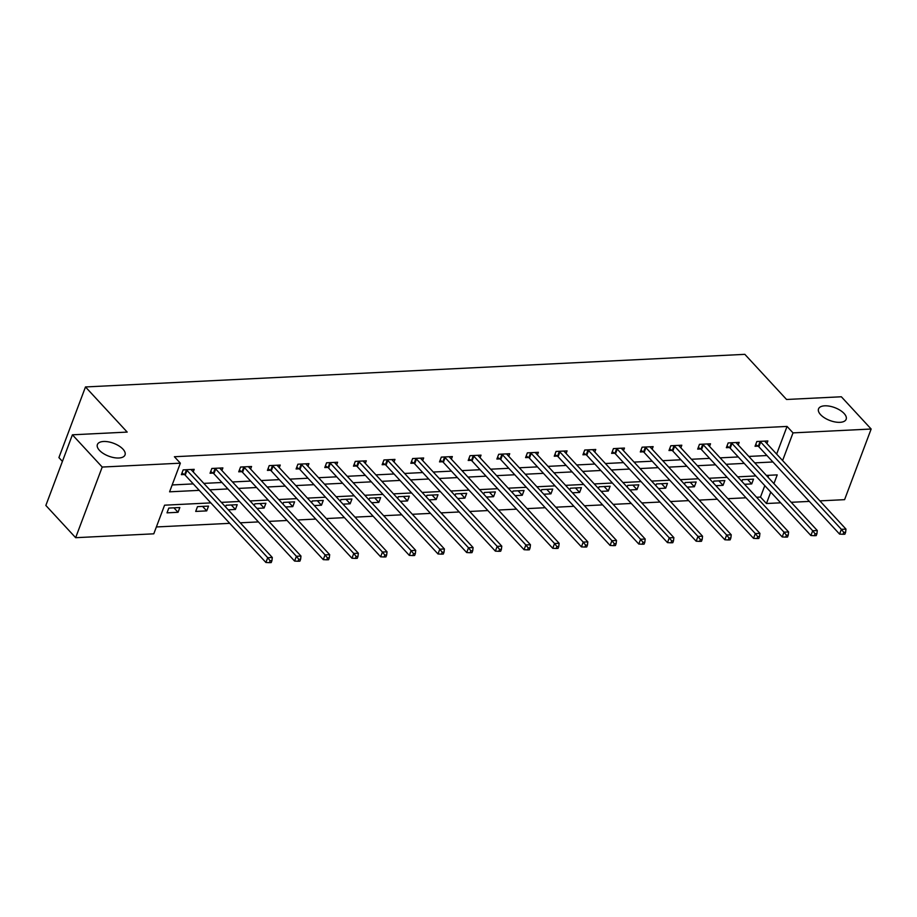 <?xml version="1.0" encoding="UTF-8"?>
<svg xmlns="http://www.w3.org/2000/svg" width="917" height="917" viewBox="0 0 917 917"><rect width="100%" height="100%" fill="white"/><g stroke="black" fill="none" stroke-linecap="round" stroke-linejoin="round"><path stroke-width="1.38" d="M122.97 449.158A14.752 6.877 -159.4 0 1 125.021 454.935A14.752 6.877 -159.4 0 1 114.006 457.64A14.752 6.877 -159.4 0 1 99.437 450.327A14.752 6.877 -159.4 0 1 97.397 444.55A14.752 6.877 -159.4 0 1 108.412 441.845A14.752 6.877 -159.4 0 1 122.97 449.158M844.11 413.498A14.752 6.877 -159.4 0 1 846.162 419.264A14.752 6.877 -159.4 0 1 835.146 421.969A14.752 6.877 -159.4 0 1 820.577 414.656A14.752 6.877 -159.4 0 1 818.537 408.879A14.752 6.877 -159.4 0 1 829.553 406.185A14.752 6.877 -159.4 0 1 844.11 413.498M62.413 461.377L58.917 457.594L85.476 386.951L744.833 354.34L786.557 399.48L841.347 396.774L871.15 429.018L844.591 499.662L819.89 500.877M809.356 501.404L791.199 502.298M780.665 502.814L766.452 503.525L770.75 492.085M756.559 497.266L760.491 497.071L766.452 503.525M156.383 526.954L229.72 523.332M240.254 522.805L258.399 521.911M268.933 521.383L287.09 520.489M297.612 519.973L315.769 519.068M326.303 518.552L344.448 517.647M354.982 517.131L373.139 516.237M383.673 515.709L401.818 514.815M412.352 514.288L430.509 513.394M441.031 512.878L459.188 511.973M469.722 511.457L487.867 510.563M498.401 510.035L516.558 509.141M527.092 508.614L545.237 507.72M555.771 507.204L573.927 506.299M584.45 505.783L602.607 504.889M613.141 504.361L631.286 503.467M641.82 502.94L659.976 502.046M670.51 501.53L688.656 500.625M699.19 500.109L717.346 499.203M727.869 498.688L746.025 497.793M210.83 502.894L164.567 505.187L153.792 533.82L75.653 537.694L102.211 467.051L180.351 463.177L169.588 491.821L199.241 490.354M102.211 467.051L72.409 434.807L45.85 505.45L75.653 537.694M760.491 497.071L764.789 485.643M767.976 477.172L768.675 475.304M744.547 484.279L751.722 483.924L753.51 479.155L742.483 479.694L741.853 481.368M715.868 485.701L723.032 485.345L724.831 480.565L713.804 481.116L713.174 482.778M687.177 487.11L694.352 486.755L696.152 481.987L685.114 482.537L684.483 484.199M658.498 488.532L665.673 488.176L667.461 483.408L656.434 483.947L655.804 485.62M629.819 489.953L636.983 489.598L638.782 484.829L627.744 485.368L627.125 487.042M601.128 491.374L608.303 491.019L610.092 486.239L599.065 486.789L598.434 488.463M572.449 492.796L579.613 492.44L581.412 487.661L570.385 488.211L569.755 489.873M543.758 494.206L550.934 493.85L552.733 489.082L541.695 489.632L541.064 491.294M515.079 495.627L522.254 495.272L524.043 490.503L513.016 491.042L512.385 492.716M486.4 497.048L493.564 496.693L495.363 491.913L484.325 492.463L483.706 494.137M457.709 498.47L464.885 498.114L466.673 493.335L455.646 493.885L455.015 495.547M429.03 499.88L436.194 499.524L437.994 494.756L426.967 495.306L426.336 496.968M400.339 501.301L407.515 500.946L409.314 496.177L398.276 496.716L397.646 498.389M371.66 502.722L378.836 502.367L380.624 497.599L369.597 498.137L368.966 499.811M342.981 504.144L350.145 503.788L351.945 499.008L340.906 499.559L340.287 501.221M314.29 505.554L321.466 505.21L323.254 500.43L312.227 500.98L311.597 502.642M285.611 506.975L292.787 506.62L294.575 501.851L283.548 502.39L282.917 504.063M256.92 508.396L264.096 508.041L265.896 503.273L254.857 503.811L254.227 505.485M228.241 509.818L235.417 509.462L237.205 504.682L226.178 505.233L225.548 506.906M208.526 506.104L197.487 506.654L195.699 511.422L206.726 510.884L208.526 506.104M179.835 507.525L168.808 508.075L167.009 512.844L178.047 512.294L179.835 507.525M776.642 454.098L787.05 426.428L174.39 456.735L180.351 463.177M172.167 484.955L193.281 483.901M203.815 483.385L221.96 482.491M232.494 481.964L250.65 481.07M261.185 480.542L279.33 479.648M289.864 479.132L308.02 478.227M318.543 477.711L336.699 476.817M347.234 476.29L365.379 475.396M375.913 474.868L394.069 473.974M404.603 473.459L422.748 472.553M433.282 472.037L451.439 471.132M461.962 470.616L480.118 469.722M490.652 469.195L508.797 468.3M519.331 467.773L537.488 466.879M548.022 466.363L566.167 465.458M576.701 464.942L594.858 464.048M605.38 463.521L623.537 462.627M634.071 462.099L652.216 461.205M662.75 460.689L680.907 459.784M691.429 459.268L709.586 458.374M720.12 457.847L738.265 456.953M748.799 456.425L766.956 455.531M766.899 443.553L767.873 440.962L756.834 441.513L755.046 446.281L758.015 446.132M738.208 444.974L739.182 442.384L728.155 442.934L726.356 447.702L729.336 447.553M709.529 446.384L710.503 443.805L699.465 444.344L697.677 449.124L700.645 448.975M680.838 447.805L681.812 445.215L670.786 445.765L668.986 450.534L671.966 450.396M652.159 449.227L653.133 446.636L642.095 447.187L640.307 451.955L643.287 451.806M623.48 450.648L624.454 448.058L613.416 448.608L611.628 453.376L614.596 453.227M594.789 452.07L595.763 449.479L584.737 450.018L582.937 454.798L585.917 454.649M566.11 453.479L567.084 450.9L556.046 451.439L554.258 456.219L557.227 456.07M537.431 454.901L538.394 452.31L527.367 452.86L525.567 457.629L528.547 457.491M508.74 456.322L509.714 453.732L498.688 454.282L496.888 459.05L499.868 458.901M480.061 457.743L481.035 455.153L469.997 455.692L468.209 460.472L471.178 460.323M451.37 459.153L452.345 456.574L441.318 457.113L439.518 461.893L442.498 461.744M422.691 460.575L423.665 457.984L412.627 458.534L410.839 463.303L413.808 463.165M394.012 461.996L394.975 459.406L383.948 459.956L382.148 464.724L385.129 464.575M365.321 463.417L366.296 460.827L355.269 461.377L353.469 466.145L356.449 465.996M336.642 464.827L337.616 462.248L326.578 462.787L324.79 467.567L327.759 467.418M307.952 466.249L308.926 463.658L297.899 464.208L296.099 468.988L299.08 468.839M279.272 467.67L280.247 465.079L269.208 465.63L267.42 470.398L270.389 470.249M250.593 469.091L251.556 466.501L240.529 467.051L238.729 471.819L241.71 471.67M221.903 470.513L222.877 467.922L211.85 468.461L210.05 473.241L213.031 473.092M193.223 471.923L194.198 469.344L183.159 469.882L181.371 474.662L184.34 474.513M72.409 434.807L127.199 432.09L85.476 386.951M787.05 426.428L793.01 432.881L871.15 429.018M782.602 460.552L793.01 432.881M209.775 489.838L227.92 488.933M238.454 488.417L256.611 487.512M267.145 486.996L285.29 486.102M295.824 485.574L313.981 484.68M324.503 484.153L342.66 483.259M353.194 482.743L371.339 481.838M381.873 481.322L400.03 480.428M410.564 479.9L428.709 479.006M439.243 478.479L457.4 477.585M467.922 477.069L486.079 476.164M496.613 475.648L514.758 474.754M525.292 474.227L543.449 473.332M553.983 472.805L572.128 471.911M582.662 471.395L600.818 470.49M611.341 469.974L629.498 469.068M640.032 468.553L658.177 467.659M668.711 467.131L686.867 466.237M697.39 465.71L715.547 464.816M726.081 464.3L744.226 463.394M754.76 462.879L772.916 461.985M773.937 483.614L777.215 474.88L766.36 475.419M755.826 475.946L737.669 476.84M727.147 477.356L708.99 478.261M698.456 478.777L680.311 479.671M669.777 480.199L651.62 481.093M641.086 481.62L622.941 482.514M612.407 483.03L594.25 483.935M583.728 484.451L565.571 485.357M555.037 485.872L536.892 486.767M526.358 487.294L508.201 488.188M497.667 488.715L479.522 489.609M468.988 490.125L450.832 491.031M440.309 491.546L422.152 492.44M411.618 492.968L393.473 493.862M382.939 494.389L364.783 495.283M354.249 495.799L336.103 496.705M325.569 497.22L307.413 498.114M296.89 498.642L278.734 499.536M268.2 500.063L250.054 500.957M239.52 501.473L221.364 502.378M747.584 479.442L751.722 483.924M718.894 480.863L723.032 485.345M690.214 482.285L694.352 486.755M661.524 483.695L665.673 488.176M632.845 485.116L636.983 489.598M604.165 486.537L608.303 491.019M575.475 487.959L579.613 492.44M546.796 489.38L550.934 493.85M518.105 490.79L522.254 495.272M489.426 492.211L493.564 496.693M460.747 493.633L464.885 498.114M432.056 495.054L436.194 499.524M403.377 496.464L407.515 500.946M374.686 497.885L378.836 502.367M346.007 499.307L350.145 503.788M317.328 500.728L321.466 505.21M288.637 502.138L292.787 506.62M259.958 503.559L264.096 508.041M231.267 504.98L235.417 509.462M202.588 506.402L206.726 510.884M173.909 507.823L178.047 512.294M760.674 442.017L758.875 446.797L839.582 534.107L841.382 529.338L760.674 442.017A2.304 1.077 20.6 0 0 760.09 441.547L759.815 441.364M843.766 532.376L843.055 534.279L844.889 534.187L845.612 532.284L843.766 532.376L841.382 529.338L845.978 529.109L765.271 441.799A2.304 1.077 20.6 0 1 764.961 441.306L764.893 441.111M758.875 446.797A2.304 1.077 20.6 0 0 758.302 446.315L755.665 444.607M839.582 534.107L843.055 534.279M845.612 532.284L845.978 529.109M731.984 443.438L730.196 448.218L810.903 535.528L812.691 530.748L731.984 443.438A2.304 1.077 20.6 0 0 731.411 442.968L731.124 442.785M815.087 533.797L814.365 535.7L816.21 535.608L816.921 533.705L815.087 533.797L812.691 530.748L817.288 530.519L736.592 443.209A2.304 1.077 20.6 0 1 736.271 442.728L736.202 442.533M730.196 448.218A2.304 1.077 20.6 0 0 729.623 447.737L726.986 446.029M810.903 535.528L814.365 535.7M816.921 533.705L817.288 530.519M703.305 444.86L701.516 449.628L782.212 536.938L784.012 532.169L703.305 444.86A2.304 1.077 20.6 0 0 702.731 444.378L702.445 444.195M786.396 535.207L785.686 537.121L787.52 537.03L788.242 535.115L786.396 535.207L784.012 532.169L788.609 531.94L707.901 444.63A2.304 1.077 20.6 0 1 707.592 444.149L707.523 443.954M701.516 449.628A2.304 1.077 20.6 0 0 700.932 449.158L698.307 447.45M782.212 536.938L785.686 537.121M788.242 535.115L788.609 531.94M674.625 446.281L672.826 451.049L753.533 538.359L755.321 533.591L674.625 446.281A2.304 1.077 20.6 0 0 674.041 445.8L673.766 445.616M757.717 536.628L756.995 538.543L758.84 538.451L759.551 536.537L757.717 536.628L755.321 533.591L759.929 533.362L679.222 446.052A2.304 1.077 20.6 0 1 678.901 445.559L678.844 445.364M672.826 451.049A2.304 1.077 20.6 0 0 672.253 450.579L669.616 448.872M753.533 538.359L756.995 538.543M759.551 536.537L759.929 533.362M645.935 447.691L644.147 452.471L724.854 539.781L726.642 535.012L645.935 447.691A2.304 1.077 20.6 0 0 645.362 447.221L645.075 447.038M729.038 538.05L728.316 539.953L730.15 539.861L730.872 537.958L729.038 538.05L726.642 535.012L731.239 534.783L650.531 447.473A2.304 1.077 20.6 0 1 650.222 446.98L650.153 446.785M644.147 452.471A2.304 1.077 20.6 0 0 643.562 451.989L640.937 450.293M724.854 539.781L728.316 539.953M730.872 537.958L731.239 534.783M617.256 449.112L615.456 453.892L696.163 541.202L697.963 536.422L617.256 449.112A2.304 1.077 20.6 0 0 616.671 448.642L616.396 448.459M700.347 539.471L699.637 541.374L701.471 541.282L702.193 539.379L700.347 539.471L697.963 536.422L702.56 536.204L621.852 448.883A2.304 1.077 20.6 0 1 621.543 448.402L621.474 448.207M615.456 453.892A2.304 1.077 20.6 0 0 614.883 453.411L612.247 451.703M696.163 541.202L699.637 541.374M702.193 539.379L702.56 536.204M588.576 450.534L586.777 455.302L667.484 542.623L669.272 537.843L588.576 450.534A2.304 1.077 20.6 0 0 587.992 450.064L587.705 449.88M671.668 540.881L670.946 542.795L672.791 542.704L673.502 540.789L671.668 540.881L669.272 537.843L673.869 537.614L593.173 450.304A2.304 1.077 20.6 0 1 592.852 449.823L592.795 449.628M586.777 455.302A2.304 1.077 20.6 0 0 586.204 454.832L583.567 453.124M667.484 542.623L670.946 542.795M673.502 540.789L673.869 537.614M559.886 451.955L558.098 456.723L638.794 544.033L640.593 539.265L559.886 451.955A2.304 1.077 20.6 0 0 559.313 451.473L559.026 451.29M642.977 542.302L642.267 544.217L644.101 544.125L644.823 542.211L642.977 542.302L640.593 539.265L645.19 539.036L564.482 451.726A2.304 1.077 20.6 0 1 564.173 451.233L564.104 451.038M558.098 456.723A2.304 1.077 20.6 0 0 557.513 456.253L554.888 454.545M638.794 544.033L642.267 544.217M644.823 542.211L645.19 539.036M531.207 453.376L529.407 458.145L610.114 545.455L611.914 540.686L531.207 453.376A2.304 1.077 20.6 0 0 530.622 452.895L530.347 452.711M614.298 543.724L613.576 545.638L615.422 545.546L616.132 543.632L614.298 543.724L611.914 540.686L616.511 540.457L535.803 453.147A2.304 1.077 20.6 0 1 535.494 452.654L535.425 452.459M529.407 458.145A2.304 1.077 20.6 0 0 528.834 457.675L526.198 455.967M610.114 545.455L613.576 545.638M616.132 543.632L616.511 540.457M502.516 454.786L500.728 459.566L581.435 546.876L583.223 542.096L502.516 454.786A2.304 1.077 20.6 0 0 501.943 454.316L501.656 454.133M585.619 545.145L584.897 547.048L586.731 546.956L587.453 545.053L585.619 545.145L583.223 542.096L587.82 541.878L507.112 454.557A2.304 1.077 20.6 0 1 506.803 454.075L506.734 453.881M500.728 459.566A2.304 1.077 20.6 0 0 500.143 459.085L497.518 457.377M581.435 546.876L584.897 547.048M587.453 545.053L587.82 541.878M473.837 456.207L472.037 460.987L552.745 548.297L554.544 543.517L473.837 456.207A2.304 1.077 20.6 0 0 473.252 455.738L472.977 455.554M556.928 546.555L556.218 548.469L558.052 548.377L558.774 546.475L556.928 546.555L554.544 543.517L559.141 543.288L478.433 455.978A2.304 1.077 20.6 0 1 478.124 455.497L478.055 455.302M472.037 460.987A2.304 1.077 20.6 0 0 471.464 460.506L468.828 458.798M552.745 548.297L556.218 548.469M558.774 546.475L559.141 543.288M445.158 457.629L443.358 462.397L524.065 549.707L525.854 544.939L445.158 457.629A2.304 1.077 20.6 0 0 444.573 457.147L444.287 456.964M528.249 547.976L527.527 549.891L529.373 549.799L530.083 547.885L528.249 547.976L525.854 544.939L530.45 544.709L449.754 457.4A2.304 1.077 20.6 0 1 449.433 456.907L449.376 456.712M443.358 462.397A2.304 1.077 20.6 0 0 442.785 461.927L440.149 460.219M524.065 549.707L527.527 549.891M530.083 547.885L530.45 544.709M416.467 459.05L414.679 463.819L495.375 551.128L497.174 546.36L416.467 459.05A2.304 1.077 20.6 0 0 415.894 458.569L415.607 458.385M499.559 549.398L498.848 551.312L500.682 551.22L501.404 549.306L499.559 549.398L497.174 546.36L501.771 546.131L421.063 458.821A2.304 1.077 20.6 0 1 420.754 458.328L420.685 458.133M414.679 463.819A2.304 1.077 20.6 0 0 414.094 463.349L411.469 461.641M495.375 551.128L498.848 551.312M501.404 549.306L501.771 546.131M387.788 460.46L385.988 465.24L466.696 552.55L468.495 547.781L387.788 460.46A2.304 1.077 20.6 0 0 387.203 459.99L386.928 459.807M470.88 550.819L470.157 552.722L472.003 552.63L472.713 550.727L470.88 550.819L468.495 547.781L473.092 547.552L392.384 460.242A2.304 1.077 20.6 0 1 392.075 459.749L392.006 459.555M385.988 465.24A2.304 1.077 20.6 0 0 385.415 464.759L382.779 463.051M466.696 552.55L470.157 552.722M472.713 550.727L473.092 547.552M359.097 461.881L357.309 466.661L438.017 553.971L439.805 549.191L359.097 461.881A2.304 1.077 20.6 0 0 358.524 461.411L358.238 461.228M442.2 552.24L441.478 554.143L443.312 554.051L444.034 552.149L442.2 552.24L439.805 549.191L444.401 548.962L363.694 461.652A2.304 1.077 20.6 0 1 363.384 461.171L363.315 460.976M357.309 466.661A2.304 1.077 20.6 0 0 356.724 466.18L354.1 464.472M438.017 553.971L441.478 554.143M444.034 552.149L444.401 548.962M330.418 463.303L328.618 468.071L409.326 555.393L411.125 550.613L330.418 463.303A2.304 1.077 20.6 0 0 329.845 462.833L329.558 462.638M413.51 553.65L412.799 555.564L414.633 555.473L415.355 553.559L413.51 553.65L411.125 550.613L415.722 550.383L335.014 463.074A2.304 1.077 20.6 0 1 334.705 462.592L334.636 462.397M328.618 468.071A2.304 1.077 20.6 0 0 328.045 467.601L325.409 465.893M409.326 555.393L412.799 555.564M415.355 553.559L415.722 550.383M301.739 464.724L299.939 469.493L380.647 556.802L382.435 552.034L301.739 464.724A2.304 1.077 20.6 0 0 301.154 464.243L300.868 464.059M384.831 555.072L384.108 556.986L385.954 556.894L386.665 554.98L384.831 555.072L382.435 552.034L387.031 551.805L306.335 464.495A2.304 1.077 20.6 0 1 306.014 464.002L305.957 463.807M299.939 469.493A2.304 1.077 20.6 0 0 299.366 469.023L296.73 467.315M380.647 556.802L384.108 556.986M386.665 554.98L387.031 551.805M273.048 466.134L271.26 470.914L351.956 558.224L353.756 553.455L273.048 466.134A2.304 1.077 20.6 0 0 272.475 465.664L272.189 465.481M356.14 556.493L355.429 558.396L357.263 558.315L357.985 556.401L356.14 556.493L353.756 553.455L358.352 553.226L277.645 465.916A2.304 1.077 20.6 0 1 277.335 465.423L277.266 465.228M271.26 470.914A2.304 1.077 20.6 0 0 270.675 470.432L268.051 468.736M351.956 558.224L355.429 558.396M357.985 556.401L358.352 553.226M244.369 467.555L242.569 472.335L323.277 559.645L325.077 554.865L244.369 467.555A2.304 1.077 20.6 0 0 243.784 467.085L243.509 466.902M327.461 557.914L326.739 559.817L328.584 559.725L329.306 557.823L327.461 557.914L325.077 554.865L329.673 554.647L248.965 467.326A2.304 1.077 20.6 0 1 248.656 466.845L248.587 466.65M242.569 472.335A2.304 1.077 20.6 0 0 241.996 471.854L239.36 470.146M323.277 559.645L326.739 559.817M329.306 557.823L329.673 554.647M215.678 468.977L213.89 473.745L294.598 561.066L296.386 556.287L215.678 468.977A2.304 1.077 20.6 0 0 215.105 468.507L214.819 468.323M298.782 559.324L298.059 561.238L299.905 561.147L300.616 559.232L298.782 559.324L296.386 556.287L300.982 556.057L220.275 468.747A2.304 1.077 20.6 0 1 219.965 468.266L219.897 468.071M213.89 473.745A2.304 1.077 20.6 0 0 213.306 473.275L210.681 471.567M294.598 561.066L298.059 561.238M300.616 559.232L300.982 556.057M186.999 470.398L185.2 475.166L265.907 562.476L267.707 557.708L186.999 470.398A2.304 1.077 20.6 0 0 186.426 469.917L186.14 469.733M270.091 560.745L269.38 562.66L271.214 562.568L271.936 560.654L270.091 560.745L267.707 557.708L272.303 557.479L191.596 470.169A2.304 1.077 20.6 0 1 191.286 469.676L191.217 469.481M185.2 475.166A2.304 1.077 20.6 0 0 184.626 474.697L181.99 472.989M265.907 562.476L269.38 562.66M271.936 560.654L272.303 557.479M760.09 441.547L758.302 446.315M731.411 442.968L729.623 447.737M702.731 444.378L700.932 449.158M674.041 445.8L672.253 450.579M645.362 447.221L643.562 451.989M616.671 448.642L614.883 453.411M587.992 450.064L586.204 454.832M559.313 451.473L557.513 456.253M530.622 452.895L528.834 457.675M501.943 454.316L500.143 459.085M473.252 455.738L471.464 460.506M444.573 457.147L442.785 461.927M415.894 458.569L414.094 463.349M387.203 459.99L385.415 464.759M358.524 461.411L356.724 466.18M329.845 462.833L328.045 467.601M301.154 464.243L299.366 469.023M272.475 465.664L270.675 470.432M243.784 467.085L241.996 471.854M215.105 468.507L213.306 473.275M186.426 469.917L184.626 474.697"/></g></svg>
